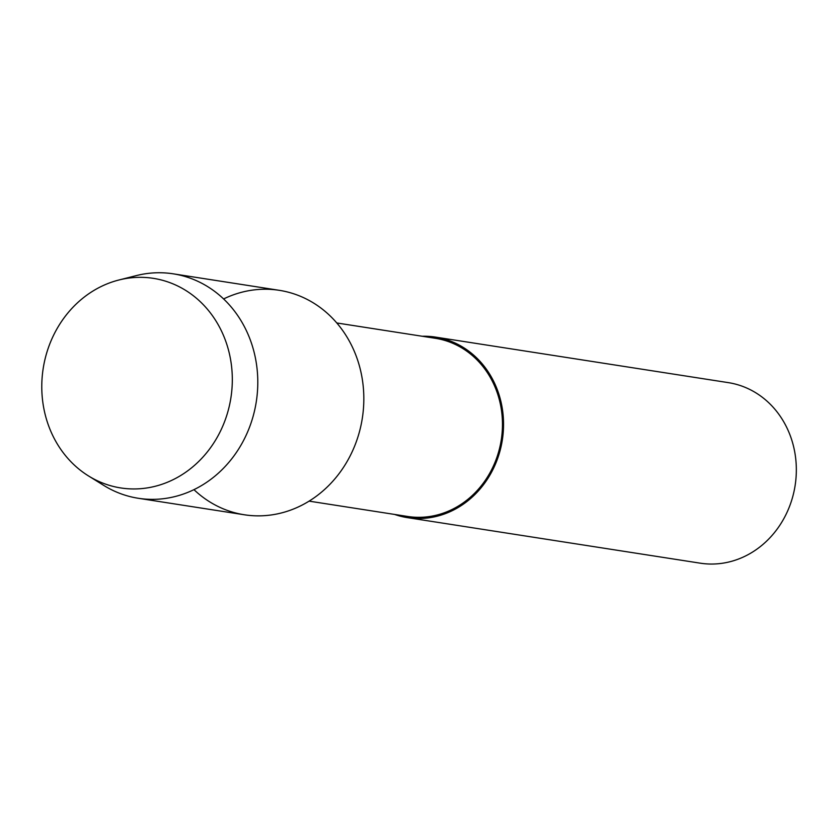 <?xml version="1.0" encoding="UTF-8"?>
<svg xmlns="http://www.w3.org/2000/svg" width="837" height="837" viewBox="0 0 837 837"><rect width="100%" height="100%" fill="white"/><g stroke="black" fill="none" stroke-linecap="round" stroke-linejoin="round"><path stroke-width="1.26" d="M47.667 423.072A106.058 94.989 -81.2 0 0 170.026 481.129A106.058 94.989 -81.2 0 0 226.429 343.212A106.058 94.989 -81.2 0 0 104.07 285.155A106.058 94.989 -81.2 0 0 47.667 423.072A106.058 94.989 -81.2 0 0 88.408 475.876A106.058 94.989 -81.2 0 0 198.003 462.15A106.058 94.989 -81.2 0 0 226.429 343.212A106.058 94.989 -81.2 0 0 118.875 280.008A106.058 94.989 -81.2 0 0 47.667 423.072M193.954 489.645A113.581 101.737 -81.2 0 0 319.274 493.976A113.581 101.737 -81.2 0 0 357.525 359.784A113.581 101.737 -81.2 0 0 223.605 298.945M309.094 501.133L407.629 516.46A90.155 80.75 -81.2 0 0 483.702 482.604A90.155 80.75 -81.2 0 0 497.46 393.432A90.155 80.75 -81.2 0 0 435.334 338.294L336.798 322.967M394.562 514.42A91.359 81.827 -81.2 0 0 407.441 517.643A91.359 81.827 -81.2 0 0 484.529 483.336A91.359 81.827 -81.2 0 0 498.475 392.982A91.359 81.827 -81.2 0 0 435.522 337.102A91.359 81.827 -81.2 0 0 422.267 336.265M407.441 517.643L700.234 563.175A91.359 81.827 -81.2 0 0 777.322 528.869A91.359 81.827 -81.2 0 0 791.268 438.515A91.359 81.827 -81.2 0 0 728.316 382.635L435.522 337.102M88.408 475.876L103.673 485.366A113.581 101.737 -81.2 0 0 138.304 498.277A113.581 101.737 -81.2 0 0 234.151 455.631A113.581 101.737 -81.2 0 0 251.487 343.296A113.581 101.737 -81.2 0 0 173.217 273.825A113.581 101.737 -81.2 0 0 136.295 275.603L118.875 280.008M138.304 498.277L244.341 514.776A113.581 101.737 -81.2 0 0 340.188 472.12A113.581 101.737 -81.2 0 0 357.525 359.784A113.581 101.737 -81.2 0 0 279.255 290.313L173.217 273.825"/></g></svg>
